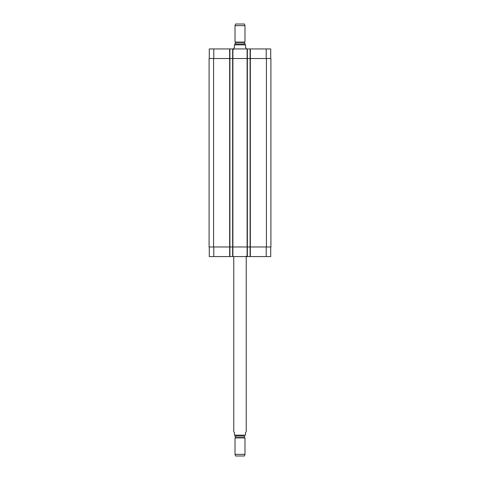 <?xml version="1.0" encoding="UTF-8"?>
<svg xmlns="http://www.w3.org/2000/svg" width="480" height="480" viewBox="0 0 480 480"><rect width="100%" height="100%" fill="white"/><g stroke="black" fill="none" stroke-linecap="round" stroke-linejoin="round"><path stroke-width="0.72" d="M233.766 256.578L233.766 431.82L234.516 432.57L234.516 435.162C234.516 436.488 234.516 436.488 234.516 435.162C234.516 436.488 234.516 436.488 234.516 435.162L245.484 435.162L245.484 432.57L246.234 431.82L246.234 256.08M245.484 435.162C245.484 436.488 245.484 436.488 245.484 435.162C245.484 436.488 245.484 436.488 245.484 435.162M244.692 436.056L234.666 436.056L235.638 436.056L235.638 437.556L235.014 437.916L235.014 454.356L244.986 454.356L244.986 437.916L235.014 437.916M235.638 437.556L244.362 437.556L244.362 436.056L235.638 436.056M244.362 437.556L244.986 437.916M244.986 454.356L244.386 456L235.614 456L235.014 454.356M246.234 48.93L246.234 48.18L245.484 47.43L245.484 44.838C245.484 43.512 245.484 43.512 245.484 44.838C245.484 43.512 245.484 43.512 245.484 44.838L234.516 44.838L234.516 47.43L233.766 48.18L233.766 49.428M234.516 44.838C234.516 43.512 234.516 43.512 234.516 44.838C234.516 43.512 234.516 43.512 234.516 44.838M234.516 43.956L245.484 43.956M244.362 42.444L235.638 42.444L235.638 43.944L244.362 43.944L244.362 42.444L244.986 42.084L244.986 25.644L235.014 25.644L235.014 42.084L244.986 42.084M235.638 42.444L235.014 42.084M235.014 25.644L235.614 24L244.386 24L244.986 25.644M209.286 246.978L209.286 256.578L270.714 256.578L270.714 246.978M209.286 58.524L209.286 48.93L270.714 48.93L270.714 58.524M229.902 256.578L229.902 58.524L209.088 58.524L209.088 246.978L270.912 246.978L270.912 58.524L229.902 58.524L229.902 48.93M232.644 256.578L232.644 48.93M247.356 256.578L247.356 48.93M250.098 256.578L250.098 48.93M213.774 58.524L213.774 48.93M229.656 256.578L229.656 48.93M232.896 256.578L232.896 48.93M247.104 256.578L247.104 48.93M250.344 256.578L250.344 48.93M266.226 58.524L266.226 48.93M213.774 246.978L213.774 256.578M266.226 246.978L266.226 256.578M266.424 246.978L266.424 58.524M213.576 246.978L213.576 58.524"/></g></svg>

